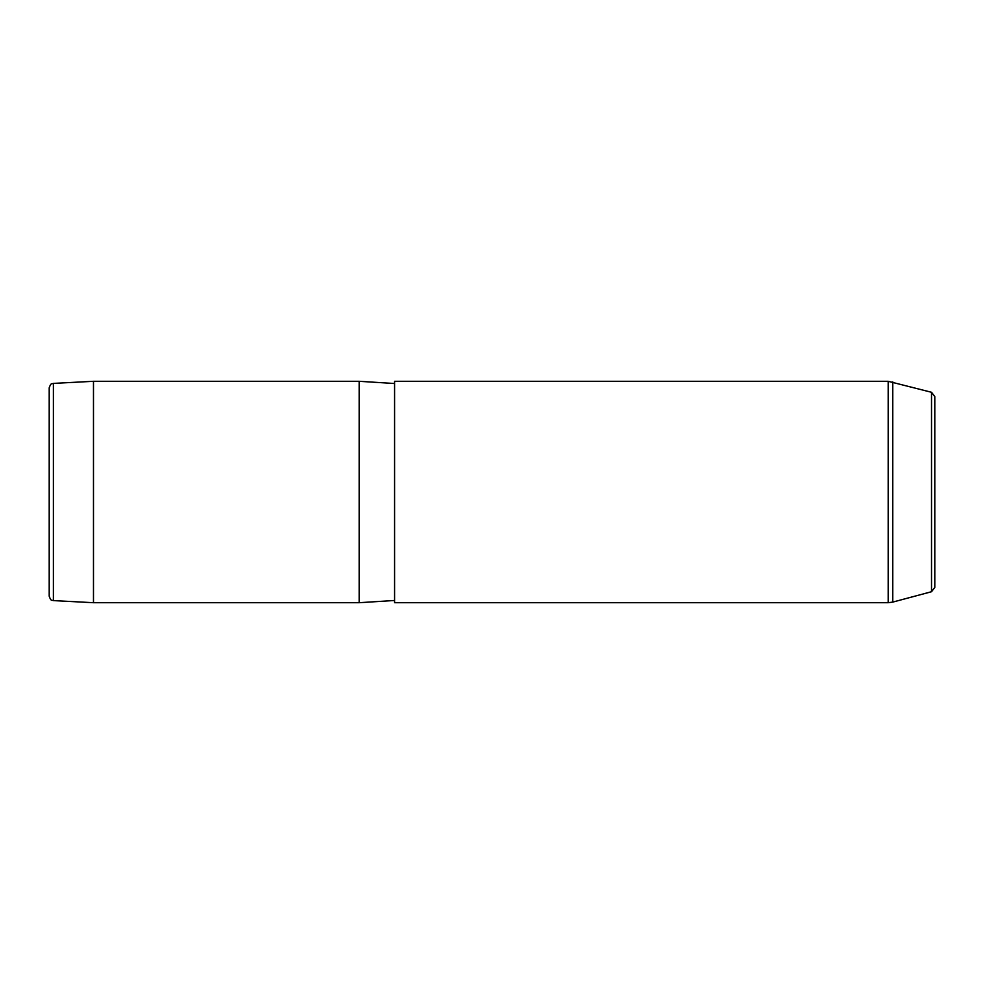 <?xml version="1.0" encoding="UTF-8"?>
<svg xmlns="http://www.w3.org/2000/svg" width="984" height="984" viewBox="0 0 984 984"><rect width="100%" height="100%" fill="white"/><g stroke="black" fill="none" stroke-linecap="round" stroke-linejoin="round"><path stroke-width="1.48" d="M53.394 600.597C52.201 599.723 51.242 602.122 49.2 596.181L49.2 387.819C51.242 381.878 52.201 384.277 53.394 383.403L93.48 381.3L93.48 602.7L53.394 600.597L53.394 383.403M394.584 600.486L359.16 602.7L359.16 381.3L93.48 381.3M394.584 438.925L394.584 381.3L888.183 381.3L888.183 602.7L394.584 602.7L394.584 438.925M931.516 392.284L931.516 591.716L934.8 587.436L934.8 396.564L931.516 392.284L888.183 381.3M931.516 591.716L892.771 602.097L892.771 381.903M359.16 602.7L93.48 602.7M394.584 383.514L359.16 381.3M892.771 602.097L888.183 602.7"/></g></svg>

